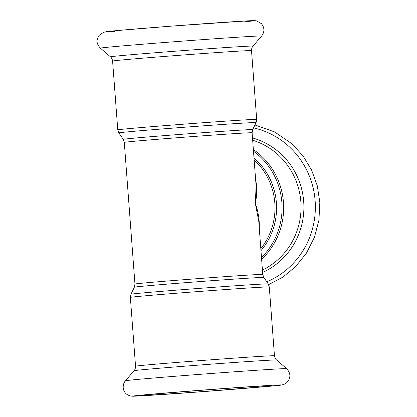 <?xml version="1.0" encoding="UTF-8"?>
<svg xmlns="http://www.w3.org/2000/svg" width="417" height="417" viewBox="0 0 417 417"><rect width="100%" height="100%" fill="white"/><g stroke="black" fill="none" stroke-linecap="round" stroke-linejoin="round"><path stroke-width="0.63" d="M259.27 228.068C259.609 220.098 258.305 211.94 255.36 203.59C257.039 195.083 257.122 187.009 255.611 179.373M256.09 185.758L255.36 203.59L258.764 221.318M144.496 395.431A65.01 0.688 175.7 0 0 215.506 390.599A65.01 0.688 175.7 0 0 272.051 385.668A65.01 0.688 175.7 0 0 207.171 389.859A65.01 0.688 175.7 0 0 142.39 395.415A65.01 0.688 175.7 0 0 144.496 395.431M260.969 250.648A64.911 62.816 -92 0 0 254 157.96M254.146 159.904A64.082 62.013 88 0 1 260.818 248.636M253.494 151.235A68.826 66.605 88 0 1 261.485 257.518M261.615 259.249A69.655 67.408 -92 0 0 253.369 149.567M262.429 270.075A69.655 67.408 -92 0 0 300.845 201.786A69.655 67.408 -92 0 0 252.666 140.248M258.759 221.255L262.757 274.433A64.082 0.678 175.7 0 0 198.805 278.566A64.082 0.678 175.7 0 0 134.952 284.045L134.357 287.188A64.911 0.683 -4.3 0 1 199.034 281.642A64.911 0.683 -4.3 0 1 263.815 277.456L268.225 283.92A68.826 0.725 175.7 0 0 199.54 288.361A68.826 0.725 175.7 0 0 130.959 294.24L130.365 297.394A69.655 0.735 -4.3 0 1 199.769 291.436A69.655 0.735 -4.3 0 1 269.288 286.948L274.459 355.774A69.655 0.735 175.7 0 0 204.945 360.262A69.655 0.735 175.7 0 0 135.541 366.22C135.452 369.863 133.721 371.01 134.065 370.713L125.397 380.784C120.617 386.549 123.489 397.302 135.16 396.15L200.15 391.855L275.288 385.735C279.864 385.126 279.963 385.569 283.93 384.401L286.416 382.968C290.936 378.276 291.019 373.507 286.667 368.659A80.867 0.855 175.7 0 0 205.967 373.882A80.867 0.855 175.7 0 0 125.397 380.784M252.108 132.778L252.702 129.63A64.911 0.683 175.7 0 0 187.916 133.81A64.911 0.683 175.7 0 0 123.239 139.367L124.297 142.385A64.082 0.678 -4.3 0 1 188.15 136.906A64.082 0.678 -4.3 0 1 252.108 132.778L256.106 185.956M123.239 139.367L118.829 132.898A68.826 0.725 -4.3 0 1 187.405 127.013A68.826 0.725 -4.3 0 1 256.095 122.577L252.702 129.63M117.771 129.869L112.595 61.049A69.655 0.735 175.7 0 1 182 55.091A69.655 0.735 175.7 0 1 251.514 50.603L256.69 119.424A69.655 0.735 175.7 0 0 187.176 123.917A69.655 0.735 175.7 0 0 117.771 129.869L118.829 132.898M266.781 281.803A80.867 78.255 -92 0 0 315.059 199.925A80.867 78.255 -92 0 0 253.541 127.883M262.606 272.463A71.469 69.165 -92 0 0 303.696 201.609A71.469 69.165 -92 0 0 252.493 137.954M135.535 396.129A74.299 0.782 175.7 0 0 259.275 387.184A74.299 0.782 175.7 0 0 226.853 388.305A74.299 0.782 175.7 0 0 135.535 396.129M274.459 355.774C275.095 359.365 276.977 360.236 276.591 359.996A71.469 0.756 175.7 0 0 205.273 364.609A71.469 0.756 175.7 0 0 134.065 370.713M261.657 36.034A80.867 0.855 175.7 0 0 180.957 41.236A80.867 0.855 175.7 0 0 100.388 48.158C95.285 42.56 97.025 38.943 99.152 35.346L103.76 32.198L117.01 30.582L172.643 26.036L247.849 20.85C252.467 20.772 252.504 20.318 256.596 20.881L261.485 23.706C264.633 27.777 264.691 31.885 261.657 36.034L252.994 46.11A71.469 0.756 175.7 0 0 181.671 50.707A71.469 0.756 175.7 0 0 110.463 56.827L100.388 48.158M244.69 21.783A74.299 0.782 175.7 0 0 189.042 24.806A74.299 0.782 175.7 0 0 108.144 31.869A74.299 0.782 175.7 0 0 115.029 31.53M268.225 283.92L269.288 286.948M134.357 287.188L130.959 294.24M130.365 297.394L135.541 366.22M262.757 274.433L263.815 277.456M124.297 142.385L134.952 284.045M256.69 119.424L256.095 122.577M268.642 284.629L282.929 277.076L295.476 266.781L306.505 253.067L314.449 237.263L318.953 220.082L319.823 202.308L317.301 185.815L311.64 170.152L303.07 155.953L291.921 143.776L274.61 131.923L254.943 124.975M276.591 359.996L286.667 368.659M251.514 50.603C251.602 46.954 253.333 45.813 252.994 46.11M112.595 61.049C111.965 57.457 110.078 56.582 110.463 56.827"/></g></svg>
